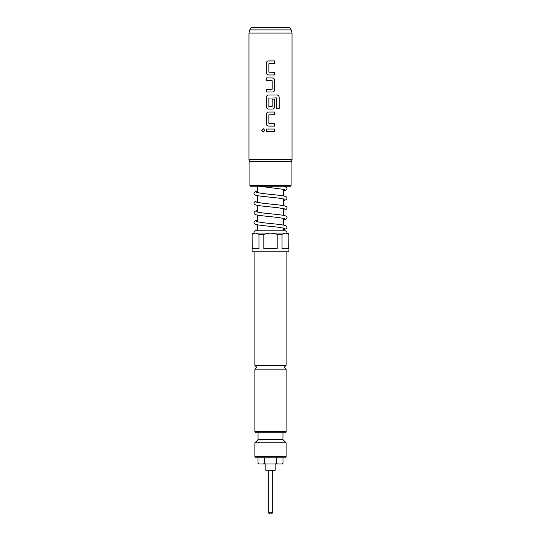 <?xml version="1.0" encoding="UTF-8"?>
<svg xmlns="http://www.w3.org/2000/svg" width="541" height="541" viewBox="0 0 541 541"><rect width="100%" height="100%" fill="white"/><g stroke="black" fill="none" stroke-linecap="round" stroke-linejoin="round"><path stroke-width="0.81" d="M263.345 128.751L261.851 130.381L263.345 132.004L264.887 130.381L263.332 128.751L261.824 130.381L263.332 132.004M253.986 232.238A1.434 1.434 0 0 0 254.243 233.049L286.757 233.049L287.014 232.238L285.574 230.797L255.426 230.797A1.434 1.434 0 0 0 253.986 232.238L254.392 231.169L255.508 230.466L257.705 229.911M284.857 432.8L256.143 432.8L258.043 432.8L258.043 439.637L282.957 439.637L282.957 432.8L284.857 432.8A1.251 1.251 0 0 0 286.108 431.549L286.108 369.131L284.235 367.258L286.108 365.385L254.892 365.385L254.892 251.775M268.688 60.903C267.213 61.045 266.409 61.863 266.273 63.351L266.273 72.528C266.415 74.016 267.22 74.827 268.688 74.969L274.774 74.969L274.76 72.352L268.857 72.176L268.857 63.696L274.774 63.527L274.774 60.903L268.688 60.903C267.207 61.045 266.402 61.863 266.26 63.351L266.26 72.528C266.402 74.009 267.207 74.827 268.688 74.969M266.273 89.393L266.273 92.011L272.353 92.011C273.827 91.869 274.632 91.05 274.774 89.569L274.774 80.393C274.632 78.905 273.827 78.087 272.353 77.945L266.26 77.945L266.273 80.568L272.177 80.737L272.177 89.218L266.26 89.393L266.26 92.011M268.688 94.986C267.213 95.128 266.409 95.946 266.273 97.434L266.273 106.611C266.415 108.099 267.22 108.91 268.688 109.052L272.353 109.052C273.82 108.91 274.625 108.099 274.76 106.611L274.76 99.091L272.177 99.091L272.177 106.543L268.857 106.543L268.857 98.07L276.552 97.894L276.721 108.443L279.176 108.443L279.176 97.434C279.055 95.946 278.29 95.128 276.884 94.986L268.688 94.986C267.207 95.128 266.402 95.946 266.26 97.434L266.26 106.611C266.402 108.092 267.207 108.91 268.688 109.052M268.688 112.028C267.213 112.17 266.409 112.988 266.273 114.476L266.273 123.652C266.415 125.14 267.22 125.952 268.688 126.094L274.774 126.094L274.76 123.476L268.857 123.301L268.857 114.82L274.774 114.651L274.774 112.028L268.688 112.028C267.207 112.17 266.402 112.988 266.26 114.476L266.26 123.652C266.402 125.133 267.207 125.952 268.688 126.094M266.273 129.069L266.273 131.693L274.774 131.693L274.774 129.069L266.26 129.069L266.26 131.693M286.933 27.05L270.5 27.05L288.82 27.05L289.902 27.672L251.098 27.672L249.8 29.924L291.2 29.924L292.039 33.048L248.961 33.048L249.8 29.924M271.433 513.95L269.567 513.95L268.316 512.699L272.684 512.699L271.433 513.95M287.352 186.226L250.524 186.226L249.901 185.604L291.099 185.604L291.099 161.259M292.039 159.548L291.41 161.259L249.59 161.259L248.961 159.548L292.039 159.548L292.039 33.048M274.774 74.969L274.774 72.352M272.353 109.052C273.827 108.91 274.632 108.092 274.774 106.611L274.774 99.091M274.774 126.094L274.774 123.476M266.26 77.945L266.26 80.568M256.143 432.8A1.251 1.251 0 0 1 254.892 431.549L254.892 369.131L286.108 369.131M258.043 439.637L254.892 442.788L286.108 442.788L282.957 439.637M286.108 456.523L284.857 457.767L256.143 457.767L254.892 456.523L286.108 456.523L286.108 442.788M254.892 456.523L254.892 442.788M288.698 234.294L285.364 233.049L287.663 233.049L288.914 234.294L288.914 251.775L252.086 251.775L252.086 234.294L252.302 248.65L258.963 248.65L258.963 234.294L263.832 234.294L263.832 248.65L277.168 248.65L277.168 234.294L282.037 234.294L282.037 248.65L288.698 248.65L288.914 234.294M286.108 365.385L286.108 251.775M282.334 463.975L282.984 463.387L282.361 464.009L258.639 464.009L258.016 463.387L258.016 457.767L258.016 463.387L258.713 464.009M252.086 234.294L253.337 233.049L255.636 233.049L252.302 234.294L255.636 233.049L258.963 234.294M277.168 234.294L270.5 233.049L263.832 234.294M285.364 233.049L282.037 234.294M275.261 464.009L276.654 463.387L277.526 464.009M263.474 464.009L264.17 463.387L265.739 464.009M282.984 463.387L282.984 457.767L282.984 463.387M276.83 457.767L276.83 463.387M276.654 463.387L276.654 457.767M264.346 457.767L264.346 463.387M264.17 463.387L264.17 457.767M251.098 27.672L252.18 27.05L270.5 27.05L254.067 27.05M291.099 185.604L290.476 186.226L270.5 186.226M275.18 464.009L275.18 470.251L265.82 470.251L265.82 464.009M274.76 131.693L274.76 129.069M274.76 114.651L274.76 112.028M279.149 108.443L279.149 97.434C279.034 95.946 278.27 95.128 276.87 94.986M272.346 92.011C273.82 91.869 274.625 91.057 274.76 89.569L274.76 80.393C274.625 78.905 273.82 78.087 272.346 77.945M274.76 63.527L274.76 60.903M254.892 431.549L286.108 431.549M283.295 227.964L283.295 230.797L285.574 230.797M254.892 369.131L256.765 367.258L254.892 365.385M272.684 470.251L272.684 512.699M249.901 185.604L249.901 161.259M289.902 27.672L291.2 29.924M248.961 159.548L248.961 33.048M283.295 229.695L286.196 228.796L287.014 227.376C287.19 226.807 286.689 226.219 285.492 225.611C282.686 224.488 270.486 223.643 262.365 222.621L256.387 221.553M284.613 228.343L278.635 227.274C270.5 226.253 258.287 225.401 255.494 224.278C254.311 223.67 253.81 223.081 253.986 222.52L254.392 221.458L255.508 220.755L257.705 220.194M283.295 219.977L285.506 219.423L286.608 218.72L287.014 217.658C287.19 217.09 286.689 216.501 285.492 215.893C282.686 214.77 270.486 213.925 262.365 212.904L256.387 211.835M284.613 218.625L278.635 217.556C270.5 216.535 258.287 215.683 255.494 214.561C254.311 213.952 253.81 213.364 253.986 212.802L254.392 211.741L255.508 211.037L257.705 210.476M283.295 210.26L285.506 209.705L286.608 209.002L287.014 207.94C287.19 207.372 286.689 206.784 285.492 206.175C282.686 205.053 270.486 204.207 262.365 203.186L256.387 202.118M284.613 208.907L278.635 207.839C270.5 206.818 258.287 205.965 255.494 204.843C254.311 204.234 253.81 203.646 253.986 203.085L254.392 202.023L255.508 201.32L257.705 200.765M283.295 200.549L285.506 199.987L286.608 199.284L287.014 198.222C287.19 197.654 286.689 197.066 285.492 196.457C282.686 195.342 270.486 194.49 262.365 193.468L256.387 192.4M284.613 199.189L278.635 198.121C270.5 197.1 258.287 196.248 255.494 195.125C254.311 194.517 253.81 193.928 253.986 193.367L254.392 192.305L255.508 191.602L257.705 191.047M283.295 190.831L285.506 190.27L286.608 189.566L287.014 188.505L286.608 187.443L283.525 186.226M284.613 189.472L259.301 186.226M283.295 225.056L283.295 218.246M283.295 215.338L283.295 208.535M283.295 205.621L283.295 198.817M283.295 195.903L283.295 189.1M257.705 230.797L257.705 224.84M257.705 221.925L257.705 215.122M257.705 212.207L257.705 205.404M257.705 202.49L257.705 195.686M257.705 192.779L257.705 186.226M268.316 470.251L268.316 512.699"/></g></svg>
